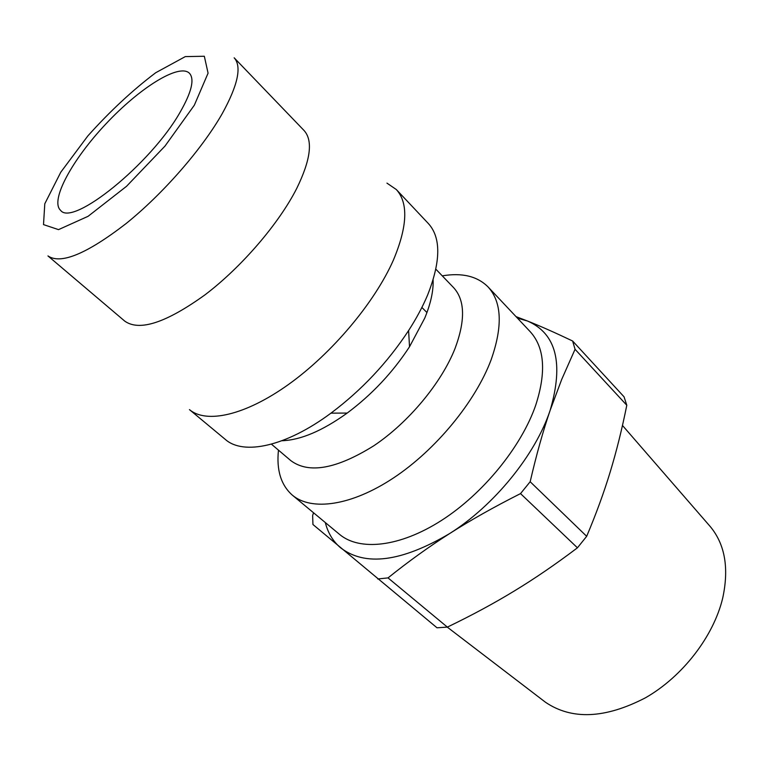 <?xml version="1.0" encoding="UTF-8"?>
<svg xmlns="http://www.w3.org/2000/svg" width="764" height="764" viewBox="0 0 764 764"><rect width="100%" height="100%" fill="white"/><g stroke="black" fill="none" stroke-linecap="round" stroke-linejoin="round"><path stroke-width="1.15" d="M709.288 525.441L710.434 526.768C725.055 544.551 729.142 568.33 722.706 598.097C713.586 636.355 682.624 676.57 645.427 697.818C605.193 718.657 571.873 720.137 545.496 702.259L544.102 701.19M572.618 341.011L575.053 349.291L626.795 405.254L624.045 396.812L572.618 341.011C555.027 332.627 539.976 325.961 527.466 321.004L516.044 316.64M313.507 512.739L312.648 515.547L312.934 524.496L437.018 627.798L447.36 627.11L388.026 577.899C408.262 561.626 428.776 546.862 449.566 533.606C470.28 520.36 493.926 507.019 520.523 493.601L577.441 547.807C555.619 564.3 534.561 578.701 514.258 591.011C493.945 603.379 471.646 615.412 447.36 627.11M626.795 405.254C621.991 429.148 616.472 451.343 610.235 471.827C604.047 492.255 596.197 513.752 586.676 536.309L577.441 547.807M586.676 536.309L530.168 481.731L520.523 493.601M388.026 577.899L377.741 578.969M517.438 318.12L527.466 321.004C556.316 333.543 563.88 363.301 550.166 410.278L561.693 379.46L575.053 349.291M530.168 481.731C536.414 454.752 543.08 430.934 550.166 410.278C535.526 454.628 494.222 505.577 449.566 533.606C401.406 561.96 365.039 566.649 340.467 547.692C332.989 541.294 327.937 532.909 325.302 522.547M296.738 188.422C278.793 223.756 241.5 267.161 205.029 294.818C166.189 322.78 139.44 331.557 124.799 321.157L47.96 255.93C60.7 264.659 86.685 253.925 125.907 223.709C162.894 193.98 202.126 149.009 222.228 113.635C237.967 85.052 241.949 66.449 234.166 57.816L304.024 130.472C313.135 140.49 310.709 159.8 296.738 188.422M180.008 112.394C150.699 164.126 72.437 227.013 60.595 210.339C49.746 200.665 72.208 159.6 105.948 123.873C139.525 87.975 179.12 63.011 189.443 73.248C194.763 79.169 191.611 92.215 180.008 112.394M442.27 275.861C462.048 272.519 477.309 276.205 488.062 286.93C501.852 302.057 502.874 326.343 491.118 359.806C475.466 401.663 435.843 449.881 393.575 477.892C351.259 505.949 311.492 511.297 292.354 495.158C280.98 485.092 276.358 470.08 278.468 450.139M393.336 260.238C374.675 302.544 332.025 353.34 288.62 384.397C245.148 415.501 206.337 423.915 189.453 409.619L225.409 439.501C243.496 455.506 285.946 446.606 330.974 413.143C361.658 390.137 387.529 362.604 408.597 330.564C416.437 318.387 422.759 306.565 427.582 295.105C440.876 261.441 441.143 237.585 428.375 223.556L396.315 189.529C408.492 202.918 407.498 226.488 393.336 260.238M386.937 183.121L396.315 189.529M433.102 279.93C433.532 290.807 430.762 303.509 424.794 318.034L409.523 346.751C392.658 372.536 371.887 394.635 347.19 413.066C322.312 430.896 300.567 440.121 281.954 440.732M435.872 269.205L453.529 287.56C464.999 300.004 465.515 320.288 455.067 348.403C441.468 382.945 408.52 422.568 373.73 445.823C336.418 469.048 308.78 473.986 290.836 460.644L271.43 444.161M194.323 105.212L164.995 146.077L126.518 186.311L88.089 216.308L58.522 229.63L43.51 224.606L44.789 203.768L60.795 172.186L87.908 135.849C110.026 111.181 132.64 90.133 155.741 72.714L185.308 56.603L204.332 56.259L208.075 73.163L194.323 105.212M488.062 286.93L530.13 331.605C544.579 347.419 546.441 371.963 535.717 405.226C521.354 446.806 483.096 493.821 441.401 520.494C399.658 547.215 359.596 551.274 339.541 534.38L292.354 495.158M710.434 526.768L622.469 425.443M545.496 702.259L447.274 627.12M409.523 346.751L408.597 330.564M347.19 413.066L330.974 413.143M421.881 307.443L426.942 312.543"/></g></svg>
